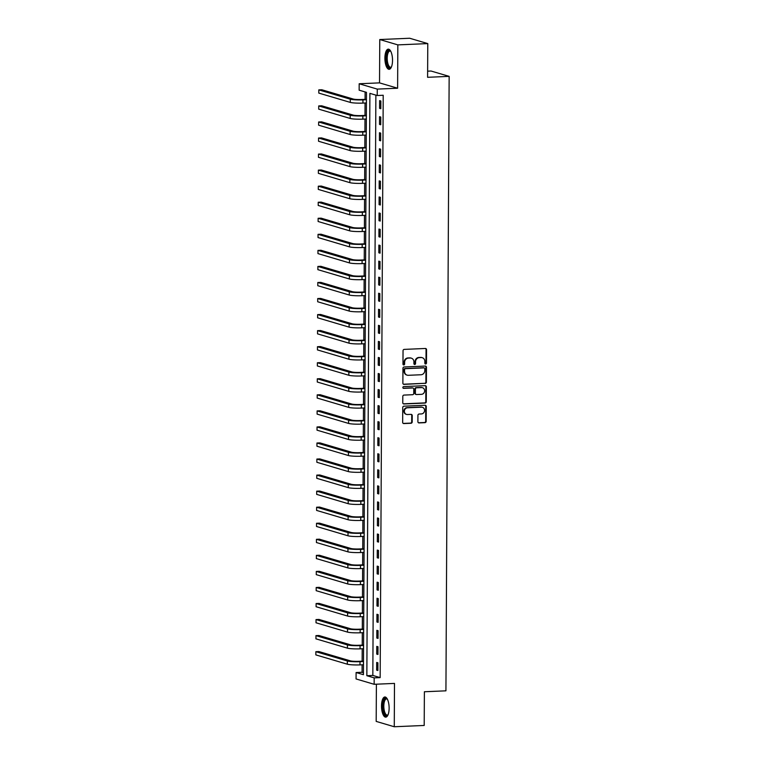 <?xml version="1.0" encoding="UTF-8"?>
<svg xmlns="http://www.w3.org/2000/svg" width="765" height="765" viewBox="0 0 765 765"><rect width="100%" height="100%" fill="white"/><g stroke="black" fill="none" stroke-linecap="round" stroke-linejoin="round"><path stroke-width="1.15" d="M425.656 363.997A0.889 0.813 106.5 0 0 426.478 363.079L426.545 349.691A1.272 1.167 106.5 0 0 425.378 348.477L404.226 349.395A1.272 1.167 106.5 0 0 403.04 350.705L402.973 364.092A0.889 0.813 106.5 0 0 403.786 364.943A0.889 0.813 106.5 0 0 404.618 364.025L404.628 362.294A4.064 3.729 106.5 0 1 408.405 358.097L410.174 358.02A4.064 3.729 106.5 0 1 413.913 361.893L413.903 363.624A0.889 0.813 106.5 0 0 414.726 364.475A0.889 0.813 106.5 0 0 415.548 363.557L415.558 361.816A4.064 3.729 106.5 0 1 419.335 357.628L421.104 357.551A4.064 3.729 106.5 0 1 424.843 361.415L424.833 363.155A0.889 0.813 106.5 0 0 425.656 363.997M425.168 363.853A0.889 0.813 106.5 0 0 425.99 362.935L426.057 349.548A1.272 1.167 106.5 0 0 425.483 348.477M403.308 364.8A0.889 0.813 106.5 0 0 404.13 363.882L404.14 362.151L404.628 362.294M414.238 364.322A0.889 0.813 106.5 0 0 415.06 363.404L415.07 361.673L415.558 361.816M389.127 708.189A10.088 3.787 -92.5 0 0 384.881 696.991A10.088 3.787 -92.5 0 0 381.505 705.942A10.088 3.787 -92.5 0 0 385.751 717.14A10.088 3.787 -92.5 0 0 389.127 708.189M392.522 60.358A10.088 3.787 -92.5 0 0 388.276 49.151A10.088 3.787 -92.5 0 0 384.9 58.102A10.088 3.787 -92.5 0 0 389.146 69.309A10.088 3.787 -92.5 0 0 392.522 60.358M417.891 421.706A1.272 1.167 106.5 0 0 419.057 422.911L424.996 422.653A1.272 1.167 106.5 0 0 426.172 421.343L426.248 406.473A1.272 1.167 106.5 0 0 425.082 405.259L403.93 406.177A1.272 1.167 106.5 0 0 402.744 407.487L402.667 422.357A1.272 1.167 106.5 0 0 403.834 423.571L411.006 423.255A1.272 1.167 106.5 0 0 412.192 421.945L412.22 415.586A1.272 1.167 106.5 0 0 411.054 414.372L407.496 414.525A3.395 3.117 106.5 0 1 404.408 410.776A3.395 3.117 106.5 0 1 407.535 407.783L421.458 407.181A3.395 3.117 106.5 0 1 424.546 410.929A3.395 3.117 106.5 0 1 421.429 413.922L419.105 414.028A1.272 1.167 106.5 0 0 417.92 415.338L417.891 421.706M374.171 677.866L374.142 684.293L356.06 678.947L356.098 672.531L363.423 674.692L366.473 92.345L359.148 90.184L359.177 83.758L377.26 89.103L377.222 95.52L369.897 93.359L366.846 675.705L374.171 677.866L380.157 677.608L383.208 95.262L377.222 95.52M427.778 43.595L397.838 44.886L379.765 39.541L409.696 38.25L427.778 43.595L427.597 77.303L449.151 76.366L445.928 690.824L424.384 691.751L424.202 725.459L394.271 726.75L394.491 683.413L374.142 684.293M379.765 39.541L379.536 82.878L397.609 88.224L397.838 44.886M397.609 88.224L377.26 89.103M425.197 383.456A1.272 1.167 106.5 0 0 426.382 382.146L426.459 367.267A1.272 1.167 106.5 0 0 425.292 366.062L404.13 366.98A1.272 1.167 106.5 0 0 402.954 368.29L402.868 383.16A1.272 1.167 106.5 0 0 404.044 384.374L424.709 383.313A1.272 1.167 106.5 0 0 425.895 382.003L425.971 367.124A1.272 1.167 106.5 0 0 425.388 366.062M426.354 386.87L426.277 401.749A1.272 1.167 106.5 0 1 425.091 403.059L403.939 403.968A1.272 1.167 106.5 0 1 402.772 402.763L402.801 396.394A1.272 1.167 106.5 0 1 403.987 395.084L412.565 394.711A1.272 1.167 106.5 0 0 413.75 393.401L413.769 389.175A1.272 1.167 106.5 0 0 412.603 387.97L403.671 388.352A0.889 0.813 106.5 0 1 402.859 387.377A0.889 0.813 106.5 0 1 403.681 386.593L425.187 385.665A1.272 1.167 106.5 0 1 426.354 386.87L425.866 386.727L425.789 401.596L426.277 401.749M376.39 684.197L376.189 721.405L394.271 726.75M375.873 95.118L372.832 675.447L380.157 677.608M379.631 100.636L379.593 108.343L380.817 108.707L380.855 100.999L379.631 100.636M379.555 116.691L379.507 124.399L380.731 124.752L380.769 117.055L379.555 116.691M379.469 132.737L379.43 140.444L380.645 140.808L380.683 133.1L379.469 132.737M379.383 148.792L379.344 156.5L380.559 156.854L380.607 149.156L379.383 148.792M379.297 164.848L379.258 172.546L380.482 172.909L380.521 165.202L379.297 164.848M379.211 180.894L379.172 188.601L380.396 188.965L380.435 181.257L379.211 180.894M379.134 196.949L379.086 204.647L380.31 205.01L380.348 197.303L379.134 196.949M379.048 212.995L379.01 220.703L380.224 221.066L380.272 213.359L379.048 212.995M378.962 229.051L378.924 236.758L380.148 237.112L380.186 229.414L378.962 229.051M378.876 245.096L378.838 252.804L380.062 253.167L380.1 245.46L378.876 245.096M378.79 261.152L378.752 268.859L379.976 269.223L380.014 261.515L378.79 261.152M378.713 277.207L378.665 284.905L379.889 285.269L379.928 277.561L378.713 277.207M378.627 293.253L378.589 300.961L379.803 301.324L379.851 293.617L378.627 293.253M378.541 309.309L378.503 317.016L379.727 317.37L379.765 309.672L378.541 309.309M378.455 325.355L378.417 333.062L379.641 333.425L379.679 325.718L378.455 325.355M378.369 341.41L378.331 349.117L379.555 349.471L379.593 341.773L378.369 341.41M378.293 357.465L378.245 365.163L379.469 365.527L379.507 357.819L378.293 357.465M378.206 373.511L378.168 381.219L379.383 381.582L379.43 373.875L378.206 373.511M378.12 389.567L378.082 397.264L379.306 397.628L379.344 389.921L378.12 389.567M378.034 405.613L377.996 413.32L379.22 413.683L379.258 405.976L378.034 405.613M377.958 421.668L377.91 429.375L379.134 429.729L379.172 422.031L377.958 421.668M377.872 437.714L377.834 445.421L379.048 445.785L379.086 438.077L377.872 437.714M377.786 453.769L377.747 461.477L378.962 461.84L379.01 454.133L377.786 453.769M377.7 469.825L377.661 477.523L378.885 477.886L378.924 470.179L377.7 469.825M377.614 485.871L377.575 493.578L378.799 493.941L378.838 486.234L377.614 485.871M377.537 501.926L377.489 509.633L378.713 509.987L378.752 502.289L377.537 501.926M377.451 517.972L377.413 525.679L378.627 526.043L378.675 518.335L377.451 517.972M377.365 534.027L377.327 541.735L378.551 542.089L378.589 534.391L377.365 534.027M377.279 550.083L377.241 557.781L378.465 558.144L378.503 550.437L377.279 550.083M377.193 566.129L377.155 573.836L378.379 574.199L378.417 566.492L377.193 566.129M377.116 582.184L377.069 589.882L378.293 590.245L378.331 582.538L377.116 582.184M377.03 598.23L376.992 605.937L378.206 606.301L378.254 598.593L377.03 598.23M376.944 614.285L376.906 621.993L378.13 622.347L378.168 614.649L376.944 614.285M376.858 630.331L376.82 638.039L378.044 638.402L378.082 630.695L376.858 630.331M376.772 646.387L376.734 654.094L377.958 654.457L377.996 646.75L376.772 646.387M376.696 662.442L376.648 670.14L377.872 670.503L377.91 662.796L376.696 662.442M365.125 91.943L365.087 99.374M365.068 102.998L365.001 115.429M364.982 119.053L364.915 131.475M364.895 135.099L364.829 147.53M364.809 151.154L364.742 163.586M364.723 167.21L364.666 179.632M364.647 183.256L364.58 195.687M364.561 199.311L364.494 211.733M364.475 215.357L364.408 227.788M364.389 231.413L364.331 243.844M364.312 247.468L364.245 259.89M364.226 263.514L364.159 275.945M364.14 279.569L364.073 291.991M364.054 295.615L363.987 308.046M363.968 311.671L363.911 324.092M363.891 327.716L363.824 340.148M363.805 343.772L363.738 356.203M363.719 359.827L363.652 372.249M363.633 375.873L363.566 388.304M363.547 391.929L363.49 404.35M363.471 407.974L363.404 420.406M363.385 424.03L363.318 436.461M363.299 440.085L363.232 452.507M363.212 456.131L363.146 468.562M363.136 472.187L363.069 484.608M363.05 488.233L362.983 500.664M362.964 504.288L362.897 516.71M362.878 520.334L362.811 532.765M362.792 536.389L362.734 548.821M362.715 552.445L362.648 564.866M362.629 568.491L362.562 580.922M362.543 584.546L362.476 596.968M362.457 600.592L362.39 613.023M362.371 616.647L362.314 629.079M362.294 632.703L362.228 645.125M362.208 648.749L362.141 661.18M362.122 664.804L362.084 672.272L363.432 672.665M449.151 76.366L431.068 71.03L427.625 71.174M362.084 672.272L356.098 672.531M379.536 82.878L359.177 83.758M372.832 675.447L366.846 675.705M379.593 108.343L380.817 108.286M379.507 124.399L380.731 124.341M379.43 140.444L380.645 140.397M379.344 156.5L380.568 156.442M379.258 172.546L380.482 172.498M379.172 188.601L380.396 188.544M379.086 204.647L380.31 204.599M379.01 220.703L380.234 220.655M378.924 236.758L380.148 236.701M378.838 252.804L380.062 252.756M378.752 268.859L379.976 268.802M378.665 284.905L379.889 284.857M378.589 300.961L379.813 300.903M378.503 317.016L379.727 316.959M378.417 333.062L379.641 333.014M378.331 349.117L379.555 349.06M378.245 365.163L379.469 365.115M378.168 381.219L379.392 381.161M378.082 397.264L379.306 397.217M377.996 413.32L379.22 413.272M377.91 429.375L379.134 429.318M377.834 445.421L379.048 445.373M377.747 461.477L378.971 461.419M377.661 477.523L378.885 477.475M377.575 493.578L378.799 493.521M377.489 509.633L378.713 509.576M377.413 525.679L378.637 525.631M377.327 541.735L378.551 541.677M377.241 557.781L378.465 557.733M377.155 573.836L378.379 573.779M377.069 589.882L378.293 589.834M376.992 605.937L378.216 605.89M376.906 621.993L378.13 621.935M376.82 638.039L378.044 637.991M376.734 654.094L377.958 654.037M376.648 670.14L377.872 670.092M422.232 357.685L421.745 357.542A4.064 3.729 106.5 0 0 420.616 357.398L421.104 357.551M415.07 361.673A4.064 3.729 106.5 0 1 418.847 357.475L420.616 357.398M411.302 358.154L410.815 358.01A4.064 3.729 106.5 0 0 409.686 357.877L410.174 358.02M404.14 362.151A4.064 3.729 106.5 0 1 407.917 357.953L409.686 357.877M403.451 384.221A1.272 1.167 106.5 0 0 403.557 384.221L424.709 383.313M424.805 368.73A0.889 0.813 106.5 0 0 423.982 367.879L405.412 368.682A0.889 0.813 106.5 0 0 404.589 369.6L404.58 371.427A4.064 3.729 106.5 0 0 408.319 375.299L421.008 374.754A4.064 3.729 106.5 0 0 424.795 370.556L424.805 368.73M423.973 367.879A0.889 0.813 106.5 0 0 423.494 367.736L423.982 367.879M407.19 375.166L406.703 375.022A4.064 3.729 106.5 0 1 404.092 371.283L404.102 369.457A0.889 0.813 106.5 0 1 404.924 368.539L423.494 367.736M403.346 403.824A1.272 1.167 106.5 0 0 403.451 403.824L424.604 402.916A1.272 1.167 106.5 0 0 425.789 401.596M412.957 388.008L412.469 387.865A1.272 1.167 106.5 0 0 412.115 387.826L403.193 388.209M421.467 394.329A3.395 3.117 106.5 0 0 422.452 387.702A3.395 3.117 106.5 0 0 421.505 387.587L416.6 387.798A1.272 1.167 106.5 0 0 415.414 389.108L415.395 393.334A1.272 1.167 106.5 0 0 416.562 394.539L421.467 394.329M422.452 387.702L421.955 387.559A3.395 3.117 106.5 0 0 421.018 387.444L421.505 387.587M416.208 394.501L415.72 394.358A1.272 1.167 106.5 0 1 414.907 393.191L414.926 388.964A1.272 1.167 106.5 0 1 416.112 387.654L421.018 387.444M425.866 386.727A1.272 1.167 106.5 0 0 425.283 385.665M422.404 407.296L421.917 407.152A3.395 3.117 106.5 0 0 420.97 407.037L421.458 407.181M406.55 414.41L406.062 414.267A3.395 3.117 106.5 0 1 407.047 407.64L420.97 407.037M403.251 423.428A1.272 1.167 106.5 0 0 403.346 423.428L410.518 423.112A1.272 1.167 106.5 0 0 411.694 421.802L411.733 415.443A1.272 1.167 106.5 0 0 411.149 414.372M418.465 422.768A1.272 1.167 106.5 0 0 418.57 422.768L424.499 422.51A1.272 1.167 106.5 0 0 425.684 421.199L425.761 406.33A1.272 1.167 106.5 0 0 425.187 405.259M366.435 99.316L361.721 99.517A6.464 0.765 -179.7 0 1 353.287 99.058L321.797 89.754L318.804 89.888L350.293 99.192A9.696 1.147 0.3 0 0 362.945 99.88L366.435 99.727M318.804 89.888L318.795 93.091L350.284 102.395A9.696 1.147 0.3 0 0 362.926 103.093L366.416 102.94M366.359 115.372L361.635 115.572A6.464 0.765 -179.7 0 1 353.21 115.113L321.721 105.809L318.728 105.933L350.217 115.238A9.696 1.147 0.3 0 0 362.859 115.936L366.349 115.783M318.728 105.933L318.709 109.146L350.198 118.451A9.696 1.147 0.3 0 0 362.839 119.149L366.339 118.996M366.272 131.417L361.549 131.628A6.464 0.765 -179.7 0 1 353.124 131.159L321.635 121.855L318.642 121.989L350.131 131.293A9.696 1.147 0.3 0 0 362.773 131.982L366.272 131.838M318.642 121.989L318.623 125.192L350.112 134.497A9.696 1.147 0.3 0 0 362.753 135.195L366.253 135.042M366.186 147.473L361.472 147.674A6.464 0.765 -179.7 0 1 353.038 147.215L321.549 137.91L318.556 138.035L350.045 147.339A9.696 1.147 0.3 0 0 362.686 148.037L366.186 147.884M318.556 138.035L318.536 141.248L350.026 150.552A9.696 1.147 0.3 0 0 362.677 151.25L366.167 151.097M366.1 163.528L361.386 163.729A6.464 0.765 -179.7 0 1 352.952 163.261L321.463 153.956L318.47 154.09L349.959 163.394A9.696 1.147 0.3 0 0 362.61 164.093L366.1 163.94M318.47 154.09L318.46 157.303L349.94 166.607A9.696 1.147 0.3 0 0 362.591 167.296L366.081 167.143M391.412 67.014A8.731 3.28 87.5 0 1 391.345 67.1A8.731 3.28 87.5 0 1 387.979 66.201A8.731 3.28 87.5 0 1 386.66 54.86A8.731 3.28 87.5 0 1 390.657 51.159A8.731 3.28 87.5 0 1 390.733 51.245M390.8 51.389A8.08 3.041 -92.5 0 0 389.921 51.083A8.08 3.041 -92.5 0 0 387.281 56.696A8.08 3.041 -92.5 0 0 388.706 65.656A8.08 3.041 -92.5 0 0 390.619 67.234A8.08 3.041 -92.5 0 0 391.47 66.861M388.859 49.237A10.022 3.768 -92.5 0 0 385.933 56.629A10.022 3.768 -92.5 0 0 387.731 67.243A10.022 3.768 -92.5 0 0 389.72 69.166M388.018 714.845A8.731 3.28 87.5 0 1 387.951 714.94A8.731 3.28 87.5 0 1 384.623 714.099A8.731 3.28 87.5 0 1 382.978 706.047A8.731 3.28 87.5 0 1 387.262 698.99A8.731 3.28 87.5 0 1 387.339 699.076M387.415 699.22A8.08 3.041 -92.5 0 0 386.526 698.923A8.08 3.041 -92.5 0 0 383.82 706.095A8.08 3.041 -92.5 0 0 387.224 715.074A8.08 3.041 -92.5 0 0 388.084 714.692M385.464 697.078A10.022 3.768 -92.5 0 0 382.49 705.904A10.022 3.768 -92.5 0 0 386.325 716.996M366.014 179.574L361.3 179.775A6.464 0.765 -179.7 0 1 352.866 179.316L321.386 170.012L318.383 170.136L349.873 179.44A9.696 1.147 0.3 0 0 362.524 180.138L366.014 179.985M318.383 170.136L318.374 173.349L349.863 182.653A9.696 1.147 0.3 0 0 362.505 183.351L365.995 183.198M365.938 195.63L361.214 195.83A6.464 0.765 -179.7 0 1 352.789 195.371L321.3 186.058L318.307 186.191L349.796 195.496A9.696 1.147 0.3 0 0 362.438 196.194L365.928 196.041M318.307 186.191L318.288 189.404L349.777 198.709A9.696 1.147 0.3 0 0 362.419 199.397L365.919 199.254M365.852 211.676L361.128 211.886A6.464 0.765 -179.7 0 1 352.703 211.417L321.214 202.113L318.221 202.247L349.71 211.551A9.696 1.147 0.3 0 0 362.352 212.24L365.852 212.096M318.221 202.247L318.202 205.45L349.691 214.755A9.696 1.147 0.3 0 0 362.333 215.453L365.833 215.3M365.766 227.731L361.051 227.932A6.464 0.765 -179.7 0 1 352.617 227.473L321.128 218.168L318.135 218.293L349.624 227.597A9.696 1.147 0.3 0 0 362.266 228.295L365.766 228.142M318.135 218.293L318.116 221.506L349.605 230.81A9.696 1.147 0.3 0 0 362.256 231.508L365.747 231.355M365.68 243.777L360.965 243.987A6.464 0.765 -179.7 0 1 352.531 243.519L321.042 234.214L318.049 234.348L349.538 243.653A9.696 1.147 0.3 0 0 362.189 244.341L365.68 244.198M318.049 234.348L318.039 237.552L349.529 246.866A9.696 1.147 0.3 0 0 362.17 247.554L365.66 247.401M365.594 259.832L360.879 260.033A6.464 0.765 -179.7 0 1 352.455 259.574L320.965 250.27L317.972 250.394L349.462 259.698A9.696 1.147 0.3 0 0 362.103 260.396L365.594 260.243M317.972 250.394L317.953 253.607L349.442 262.911A9.696 1.147 0.3 0 0 362.084 263.609L365.574 263.456M365.517 275.888L360.793 276.089A6.464 0.765 -179.7 0 1 352.369 275.62L320.879 266.316L317.886 266.45L349.376 275.754A9.696 1.147 0.3 0 0 362.017 276.452L365.507 276.299M317.886 266.45L317.867 269.663L349.356 278.967A9.696 1.147 0.3 0 0 361.998 279.655L365.498 279.512M365.431 291.934L360.717 292.134A6.464 0.765 -179.7 0 1 352.282 291.675L320.793 282.371L317.8 282.505L349.289 291.809A9.696 1.147 0.3 0 0 361.931 292.498L365.431 292.345M317.8 282.505L317.781 285.708L349.27 295.013A9.696 1.147 0.3 0 0 361.912 295.711L365.412 295.558M365.345 307.989L360.631 308.19A6.464 0.765 -179.7 0 1 352.196 307.731L320.707 298.426L317.714 298.551L349.203 307.855A9.696 1.147 0.3 0 0 361.845 308.553L365.345 308.4M317.714 298.551L317.695 301.764L349.184 311.068A9.696 1.147 0.3 0 0 361.835 311.766L365.326 311.613M365.259 324.035L360.545 324.245A6.464 0.765 -179.7 0 1 352.11 323.777L320.621 314.472L317.628 314.606L349.117 323.911A9.696 1.147 0.3 0 0 361.769 324.599L365.259 324.456M317.628 314.606L317.618 317.81L349.108 327.114A9.696 1.147 0.3 0 0 361.749 327.812L365.24 327.659M365.173 340.09L360.458 340.291A6.464 0.765 -179.7 0 1 352.034 339.832L320.545 330.528L317.551 330.652L349.041 339.956A9.696 1.147 0.3 0 0 361.682 340.655L365.173 340.502M317.551 330.652L317.532 333.865L349.022 343.169A9.696 1.147 0.3 0 0 361.663 343.868L365.154 343.714M365.096 356.146L360.372 356.347A6.464 0.765 -179.7 0 1 351.948 355.878L320.459 346.574L317.465 346.708L348.955 356.012A9.696 1.147 0.3 0 0 361.596 356.71L365.087 356.557M317.465 346.708L317.446 349.921L348.936 359.225A9.696 1.147 0.3 0 0 361.577 359.913L365.077 359.76M365.01 372.192L360.296 372.392A6.464 0.765 -179.7 0 1 351.862 371.933L320.372 362.629L317.379 362.753L348.869 372.058A9.696 1.147 0.3 0 0 361.51 372.756L365.01 372.603M317.379 362.753L317.36 365.966L348.85 375.271A9.696 1.147 0.3 0 0 361.501 375.969L364.991 375.816M364.924 388.247L360.21 388.448A6.464 0.765 -179.7 0 1 351.776 387.989L320.286 378.675L317.293 378.809L348.783 388.113A9.696 1.147 0.3 0 0 361.434 388.811L364.924 388.658M317.293 378.809L317.274 382.022L348.764 391.326A9.696 1.147 0.3 0 0 361.415 392.015L364.905 391.871M364.838 404.293L360.124 404.503A6.464 0.765 -179.7 0 1 351.69 404.035L320.2 394.73L317.207 394.864L348.697 404.169A9.696 1.147 0.3 0 0 361.348 404.857L364.838 404.714M317.207 394.864L317.198 398.068L348.687 407.372A9.696 1.147 0.3 0 0 361.329 408.07L364.819 407.917M364.762 420.348L360.038 420.549A6.464 0.765 -179.7 0 1 351.613 420.09L320.124 410.786L317.131 410.91L348.62 420.215A9.696 1.147 0.3 0 0 361.262 420.913L364.752 420.76M317.131 410.91L317.112 414.123L348.601 423.428A9.696 1.147 0.3 0 0 361.243 424.126L364.742 423.973M364.676 436.394L359.952 436.605A6.464 0.765 -179.7 0 1 351.527 436.136L320.038 426.832L317.045 426.966L348.534 436.27A9.696 1.147 0.3 0 0 361.176 436.958L364.676 436.815M317.045 426.966L317.026 430.169L348.515 439.483A9.696 1.147 0.3 0 0 361.157 440.171L364.656 440.018M364.589 452.45L359.875 452.651A6.464 0.765 -179.7 0 1 351.441 452.192L319.952 442.887L316.959 443.012L348.448 452.316A9.696 1.147 0.3 0 0 361.09 453.014L364.589 452.861M316.959 443.012L316.94 446.225L348.429 455.529A9.696 1.147 0.3 0 0 361.08 456.227L364.57 456.074M364.503 468.505L359.789 468.706A6.464 0.765 -179.7 0 1 351.355 468.237L319.866 458.933L316.873 459.067L348.362 468.371A9.696 1.147 0.3 0 0 361.013 469.069L364.503 468.916M316.873 459.067L316.863 462.28L348.343 471.584A9.696 1.147 0.3 0 0 360.994 472.273L364.484 472.129M364.417 484.551L359.703 484.752A6.464 0.765 -179.7 0 1 351.269 484.293L319.789 474.989L316.796 475.122L348.276 484.427A9.696 1.147 0.3 0 0 360.927 485.115L364.417 484.962M316.796 475.122L316.777 478.326L348.266 487.63A9.696 1.147 0.3 0 0 360.908 488.328L364.398 488.175M364.341 500.606L359.617 500.807A6.464 0.765 -179.7 0 1 351.192 500.348L319.703 491.044L316.71 491.168L348.199 500.473A9.696 1.147 0.3 0 0 360.841 501.171L364.331 501.018M316.71 491.168L316.691 494.381L348.18 503.686A9.696 1.147 0.3 0 0 360.822 504.384L364.322 504.231M364.255 516.652L359.531 516.863A6.464 0.765 -179.7 0 1 351.106 516.394L319.617 507.09L316.624 507.224L348.113 516.528A9.696 1.147 0.3 0 0 360.755 517.216L364.255 517.073M316.624 507.224L316.605 510.427L348.094 519.731A9.696 1.147 0.3 0 0 360.736 520.43L364.236 520.277M364.169 532.708L359.454 532.909A6.464 0.765 -179.7 0 1 351.02 532.45L319.531 523.145L316.538 523.27L348.027 532.574A9.696 1.147 0.3 0 0 360.669 533.272L364.169 533.119M316.538 523.27L316.519 526.483L348.008 535.787A9.696 1.147 0.3 0 0 360.659 536.485L364.15 536.332M364.083 548.763L359.368 548.964A6.464 0.765 -179.7 0 1 350.934 548.495L319.445 539.191L316.452 539.325L347.941 548.629A9.696 1.147 0.3 0 0 360.592 549.327L364.083 549.174M316.452 539.325L316.442 542.538L347.932 551.842A9.696 1.147 0.3 0 0 360.573 552.531L364.064 552.387M363.997 564.809L359.282 565.01A6.464 0.765 -179.7 0 1 350.858 564.551L319.368 555.247L316.375 555.371L347.865 564.675A9.696 1.147 0.3 0 0 360.506 565.373L363.997 565.22M316.375 555.371L316.356 558.584L347.846 567.888A9.696 1.147 0.3 0 0 360.487 568.586L363.977 568.433M363.92 580.865L359.196 581.065A6.464 0.765 -179.7 0 1 350.772 580.606L319.282 571.302L316.289 571.426L347.779 580.731A9.696 1.147 0.3 0 0 360.42 581.429L363.911 581.276M316.289 571.426L316.27 574.639L347.759 583.944A9.696 1.147 0.3 0 0 360.401 584.632L363.901 584.489M363.834 596.91L359.12 597.121A6.464 0.765 -179.7 0 1 350.686 596.652L319.196 587.348L316.203 587.482L347.693 596.786A9.696 1.147 0.3 0 0 360.334 597.475L363.834 597.331M316.203 587.482L316.184 590.685L347.673 599.99A9.696 1.147 0.3 0 0 360.315 600.688L363.815 600.535M363.748 612.966L359.034 613.167A6.464 0.765 -179.7 0 1 350.599 612.708L319.11 603.403L316.117 603.528L347.606 612.832A9.696 1.147 0.3 0 0 360.248 613.53L363.748 613.377M316.117 603.528L316.098 606.741L347.587 616.045A9.696 1.147 0.3 0 0 360.239 616.743L363.729 616.59M363.662 629.012L358.948 629.222A6.464 0.765 -179.7 0 1 350.513 628.754L319.024 619.449L316.031 619.583L347.52 628.887A9.696 1.147 0.3 0 0 360.172 629.576L363.662 629.432M316.031 619.583L316.022 622.787L347.511 632.1A9.696 1.147 0.3 0 0 360.152 632.789L363.643 632.636M363.576 645.067L358.861 645.268A6.464 0.765 -179.7 0 1 350.437 644.809L318.948 635.505L315.955 635.629L347.444 644.933A9.696 1.147 0.3 0 0 360.086 645.631L363.576 645.478M315.955 635.629L315.935 638.842L347.425 648.146A9.696 1.147 0.3 0 0 360.066 648.844L363.557 648.691M363.499 661.123L358.775 661.323A6.464 0.765 -179.7 0 1 350.351 660.855L318.862 651.551L315.868 651.684L347.358 660.989A9.696 1.147 0.3 0 0 359.999 661.687L363.49 661.534M315.868 651.684L315.849 654.897L347.339 664.202A9.696 1.147 0.3 0 0 359.98 664.89L363.48 664.747M425.99 362.935L426.478 363.079M404.13 363.882L404.618 364.025M415.06 363.404L415.548 363.557M418.847 357.475L419.335 357.628M407.917 357.953L408.405 358.097M426.057 349.548L426.545 349.691M403.557 384.221L404.044 384.374M425.971 367.124L426.459 367.267M425.895 382.003L426.382 382.146M404.924 368.539L405.412 368.682M404.102 369.457L404.589 369.6M404.092 371.283L404.58 371.427M424.604 402.916L425.091 403.059M403.451 403.824L403.939 403.968M412.115 387.826L412.603 387.97M403.193 388.218L403.671 388.352M416.112 387.654L416.6 387.798M414.926 388.964L415.414 389.108M414.907 393.191L415.395 393.334M407.047 407.64L407.535 407.783M411.733 415.443L412.22 415.586M411.694 421.802L412.192 421.945M410.518 423.112L411.006 423.255M403.346 423.428L403.834 423.571M425.761 406.33L426.248 406.473M425.684 421.199L426.172 421.343M424.499 422.51L424.996 422.653M418.57 422.768L419.057 422.911M362.945 99.88L362.926 103.093M350.293 99.192L350.284 102.395M362.859 115.936L362.839 119.149M350.217 115.238L350.198 118.451M362.773 131.982L362.753 135.195M350.131 131.293L350.112 134.497M362.686 148.037L362.677 151.25M350.045 147.339L350.026 150.552M362.61 164.093L362.591 167.296M349.959 163.394L349.94 166.607M362.524 180.138L362.505 183.351M349.873 179.44L349.863 182.653M362.438 196.194L362.419 199.397M349.796 195.496L349.777 198.709M362.352 212.24L362.333 215.453M349.71 211.551L349.691 214.755M362.266 228.295L362.256 231.508M349.624 227.597L349.605 230.81M362.189 244.341L362.17 247.554M349.538 243.653L349.529 246.866M362.103 260.396L362.084 263.609M349.462 259.698L349.442 262.911M362.017 276.452L361.998 279.655M349.376 275.754L349.356 278.967M361.931 292.498L361.912 295.711M349.289 291.809L349.27 295.013M361.845 308.553L361.835 311.766M349.203 307.855L349.184 311.068M361.769 324.599L361.749 327.812M349.117 323.911L349.108 327.114M361.682 340.655L361.663 343.868M349.041 339.956L349.022 343.169M361.596 356.71L361.577 359.913M348.955 356.012L348.936 359.225M361.51 372.756L361.501 375.969M348.869 372.058L348.85 375.271M361.434 388.811L361.415 392.015M348.783 388.113L348.764 391.326M361.348 404.857L361.329 408.07M348.697 404.169L348.687 407.372M361.262 420.913L361.243 424.126M348.62 420.215L348.601 423.428M361.176 436.958L361.157 440.171M348.534 436.27L348.515 439.483M361.09 453.014L361.08 456.227M348.448 452.316L348.429 455.529M361.013 469.069L360.994 472.273M348.362 468.371L348.343 471.584M360.927 485.115L360.908 488.328M348.276 484.427L348.266 487.63M360.841 501.171L360.822 504.384M348.199 500.473L348.18 503.686M360.755 517.216L360.736 520.43M348.113 516.528L348.094 519.731M360.669 533.272L360.659 536.485M348.027 532.574L348.008 535.787M360.592 549.327L360.573 552.531M347.941 548.629L347.932 551.842M360.506 565.373L360.487 568.586M347.865 564.675L347.846 567.888M360.42 581.429L360.401 584.632M347.779 580.731L347.759 583.944M360.334 597.475L360.315 600.688M347.693 596.786L347.673 599.99M360.248 613.53L360.239 616.743M347.606 612.832L347.587 616.045M360.172 629.576L360.152 632.789M347.52 628.887L347.511 632.1M360.086 645.631L360.066 648.844M347.444 644.933L347.425 648.146M359.999 661.687L359.98 664.89M347.358 660.989L347.339 664.202M423.743 367.764L424.231 367.917"/></g></svg>
